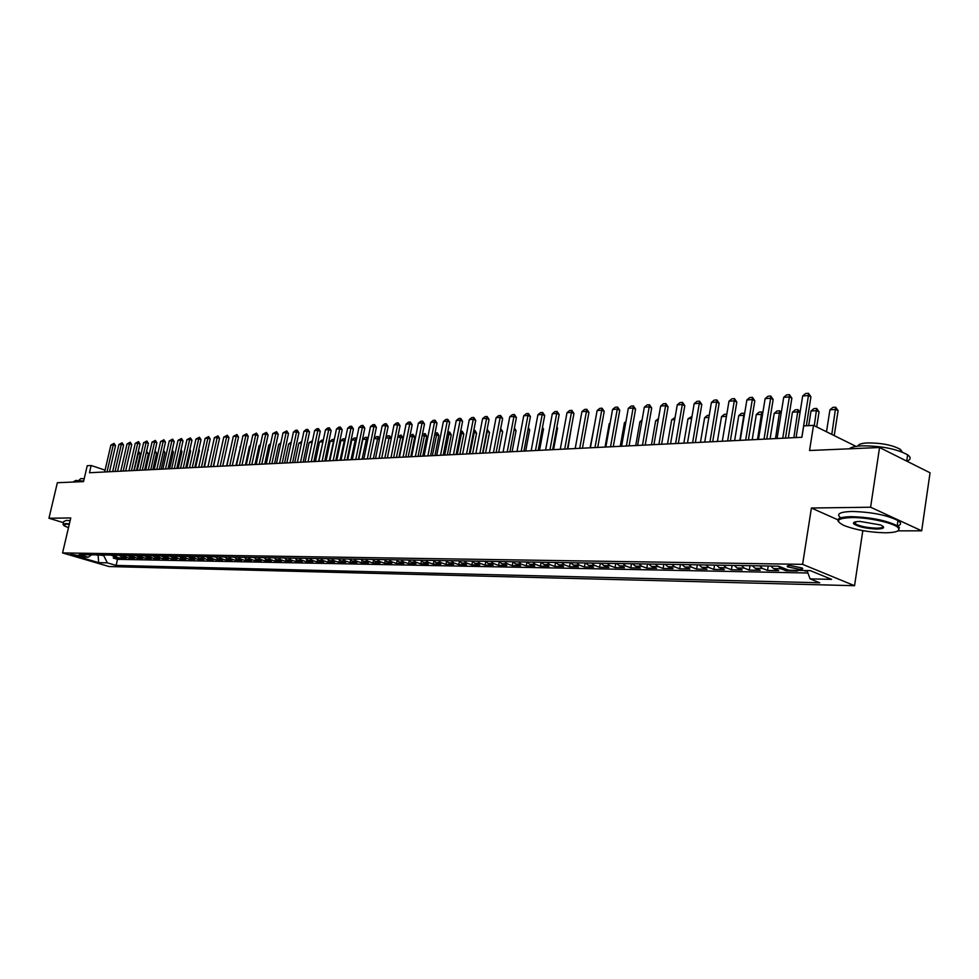<?xml version="1.0" encoding="UTF-8"?>
<svg xmlns="http://www.w3.org/2000/svg" width="979" height="979" viewBox="0 0 979 979"><rect width="100%" height="100%" fill="white"/><g stroke="black" fill="none" stroke-linecap="round" stroke-linejoin="round"><path stroke-width="1.47" d="M790.334 565.581C787.349 565.593 786.48 566.033 787.752 566.914L799.513 569.313C802.535 569.313 803.404 568.872 802.119 567.979L790.334 565.581M897.914 530.863L921.68 530.814L930.05 472.784L879.558 447.513L870.6 507.22L811.407 508.015L802.596 564.345L854.545 585.699L862.78 530.912L864.42 530.912M802.596 564.345L62.558 552.927L109.061 566.535L854.545 585.699M921.68 530.814L870.6 507.22M62.558 552.927L70.769 517.952L48.95 518.246L63.513 522.688M48.95 518.246L57.357 482.72L83.521 481.607L87.241 465.723L91.157 465.502L89.468 472.735L801.899 437.27L803.698 425.914L813.512 425.363L809.547 450.511L879.558 447.513M111.092 555.117L118.129 558.177L113.331 558.079L113.613 556.831M121.359 558.238L121.641 556.965L126.218 558.324L121.359 558.238L113.564 556.818M127.331 555.387L134.404 558.483L129.485 558.385L129.779 557.1M135.604 555.521L142.701 558.642L137.721 558.544L138.015 557.222M143.986 555.656L151.109 558.801L146.055 558.703L146.36 557.357M152.479 555.803L159.626 558.96L154.498 558.862L154.804 557.504M161.082 555.937L168.253 559.119L163.065 559.021L163.371 557.638M169.808 556.084L176.991 559.29L171.741 559.18L172.047 557.773M178.643 556.231L185.851 559.45L180.528 559.352L180.846 557.908M187.601 556.378L194.833 559.621L189.436 559.523L189.755 558.054M196.681 556.525L199.226 558.348L203.938 559.792L198.456 559.694L198.786 558.189M205.884 556.684L213.153 559.964L207.609 559.866L207.94 558.324M215.209 556.843L217.779 558.679L222.514 560.147L216.885 560.037L217.228 558.471M224.668 556.99L227.25 558.85L231.986 560.318L226.284 560.221L226.638 558.605M234.262 557.149L236.845 559.021L241.605 560.502L235.817 560.392L236.172 558.752M243.991 557.308L246.586 559.193L251.358 560.686L245.484 560.575L245.851 558.899M253.867 557.479L256.461 559.376L261.234 560.881L255.286 560.759L255.666 559.033M263.865 557.638L266.472 559.547L271.269 561.065L265.236 560.955L265.615 559.18M274.022 557.81L276.629 559.731L281.438 561.261L275.319 561.138L275.699 559.327M284.314 557.981L286.933 559.915L291.754 561.457L285.55 561.334L285.941 559.462M294.765 558.152L297.383 560.098L302.23 561.652L295.927 561.53L296.331 559.609M305.375 558.336L307.993 560.294L312.839 561.848L306.451 561.726L306.868 559.755M316.131 558.507L318.762 560.49L323.621 562.056L317.135 561.934L317.563 559.902M327.047 558.691L329.69 560.686L334.561 562.264L327.977 562.142L328.418 560.037M338.134 558.874L340.778 560.881L345.66 562.472L338.979 562.35L339.432 560.184M349.381 559.058L352.048 561.077L356.931 562.68L350.152 562.558L350.604 560.318M360.81 559.254L363.478 561.285L368.373 562.901L361.496 562.766L361.961 560.465M372.412 559.437L375.079 561.493L379.999 563.121L372.999 562.986L373.488 560.6M384.196 559.633L386.864 561.701L391.796 563.341L384.698 563.206L385.188 560.734M396.152 559.829L398.832 561.922L403.776 563.574L396.568 563.439L397.07 560.869M408.304 560.037L410.996 562.142L415.94 563.806L408.622 563.659L409.149 561.004M420.652 560.245L423.344 562.362L428.312 564.039L420.872 563.892L421.411 561.138M433.195 560.453L435.9 562.582L440.868 564.271L433.305 564.124L433.868 561.261M445.947 560.661L448.651 562.815L453.632 564.516L445.947 564.369L446.522 561.383M458.894 560.869L461.611 563.047L466.591 564.761L458.784 564.614L459.384 561.505M472.062 561.089L474.778 563.28L479.771 565.005L471.841 564.859L472.465 561.616M485.449 561.31L488.166 563.512L493.171 565.262L485.107 565.103L485.743 561.726M499.057 561.542L501.774 563.757L506.792 565.519L498.592 565.36L499.253 561.824M512.886 561.775L515.615 564.002L520.632 565.776L512.298 565.617L512.996 561.922M526.237 565.886L526.959 562.007L529.688 564.259L534.718 566.046L526.237 565.886L521.22 564.112L518.491 561.86M541.265 562.24L544.006 564.516L549.035 566.315L540.42 566.156L541.142 562.24M555.827 562.484L558.568 564.773L563.61 566.596L554.836 566.425L555.558 562.472M570.635 562.729L573.376 565.042L578.43 566.865L569.509 566.706L570.219 562.717M585.711 562.974L588.452 565.311L593.507 567.159L584.426 566.988L585.148 562.962M601.045 563.231L603.798 565.581L608.852 567.441L599.613 567.269L600.335 563.219M616.66 563.488L619.413 565.862L624.467 567.747L615.069 567.563L615.779 563.476M632.544 563.757L635.31 566.143L640.364 568.04L630.794 567.857L631.516 563.733M648.734 564.014L651.488 566.437L656.554 568.346L646.801 568.163L647.523 564.002M665.206 564.296L667.972 566.731L673.038 568.652L663.113 568.469L663.823 564.271M681.996 564.565L684.749 567.037L689.828 568.97L679.707 568.787L680.429 564.54M699.092 564.859L701.857 567.343L706.924 569.301L696.62 569.105L697.342 564.822M716.518 565.14L719.271 567.649L724.338 569.631L713.85 569.435L714.56 565.116M734.274 565.434L737.028 567.967L742.094 569.962L731.399 569.766L732.121 565.397M752.361 565.74L755.127 568.297L760.181 570.304L749.29 570.096L750 565.703M770.816 566.046L773.569 568.628L778.623 570.659L767.524 570.439L768.234 565.997M795.817 570.353L797.42 571.014L786.1 570.794L786.345 569.276M79.14 556.317L81.514 556.109L70.598 554.224L79.14 556.317L79.397 555.24M98.279 554.897L103.688 555.534L107.372 562.852L116.109 565.421L819.741 582.774L810.061 578.87L831.612 579.36L810.269 570.622L788.682 570.219L778.66 566.168L79.238 554.579L88.171 557.21L91.745 554.787M107.372 562.852L98.671 562.656L79.556 557.051L88.171 557.21M114.31 555.166L116.782 556.88M113.331 558.079L117.504 559.315L807.932 572.996M803.441 570.5L807.271 571.198M786.1 570.794L781.046 568.75L778.293 566.168M767.524 570.439L762.457 568.42L759.704 565.862M749.29 570.096L744.224 568.101L741.47 565.556M731.399 569.766L726.332 567.771L723.579 565.262M713.85 569.435L708.784 567.465L706.018 564.969M696.62 569.105L691.553 567.159L688.8 564.687M679.707 568.787L674.641 566.853L671.888 564.406M663.113 568.469L658.047 566.56L655.294 564.124M646.801 568.163L641.747 566.266L638.993 563.855M630.794 567.857L625.728 565.972L622.974 563.598M615.069 567.563L610.003 565.691L607.261 563.329M599.613 567.269L594.559 565.421L591.805 563.072M584.426 566.988L579.384 565.152L576.631 562.827M569.509 566.706L564.467 564.883L561.713 562.582M554.836 566.425L549.794 564.614L547.065 562.338M540.42 566.156L535.391 564.357L532.649 562.093M512.298 565.617L507.281 563.855L504.564 561.628M498.592 565.36L493.587 563.61L490.858 561.408M485.107 565.103L480.102 563.378L477.385 561.175M471.841 564.859L466.848 563.133L464.132 560.967M458.784 564.614L453.803 562.901L451.099 560.747M445.947 564.369L440.978 562.668L438.274 560.539M433.305 564.124L428.337 562.448L425.645 560.318M420.872 563.892L415.916 562.227L413.224 560.123M408.622 563.659L403.678 562.007L400.998 559.915M396.568 563.439L391.637 561.787L388.957 559.719M384.698 563.206L379.779 561.579L377.099 559.523M372.999 562.986L368.092 561.371L365.424 559.327M361.496 562.766L356.589 561.163L353.933 559.131M350.152 562.558L345.269 560.955L342.613 558.948M338.979 562.35L334.108 560.759L331.465 558.764M327.977 562.142L323.119 560.563L320.476 558.581M317.135 561.934L312.289 560.367L309.658 558.397M306.451 561.726L301.618 560.184L298.987 558.226M295.927 561.53L291.093 559.988L288.475 558.054M285.55 561.334L280.728 559.804L278.122 557.883M275.319 561.138L270.522 559.621L267.916 557.712M265.236 560.955L260.451 559.437L257.844 557.54M255.286 560.759L250.514 559.266L247.92 557.381M245.484 560.575L240.724 559.095L238.142 557.222M235.817 560.392L231.068 558.923L228.499 557.063M226.284 560.221L221.548 558.752L218.978 556.904M216.885 560.037L212.162 558.581L209.604 556.745M207.609 559.866L200.34 556.586M198.456 559.694L191.211 556.439M189.436 559.523L182.216 556.292M180.528 559.352L173.32 556.145M171.741 559.18L164.558 555.999M163.065 559.021L155.906 555.852M154.498 558.862L147.364 555.717M146.055 558.703L138.945 555.57M137.721 558.544L130.623 555.436M129.485 558.385L122.412 555.301M856.038 446.387L813.512 425.363M105.071 470.128L91.157 465.502M96.211 554.86L98.157 555.436L98.671 562.656M117.504 559.315L116.109 565.421M805.044 571.149L805.142 570.524M119.157 555.24L121.641 556.965L124.896 557.014M810.061 578.87L807.039 570.561M811.407 508.015L837.816 519.788M861.691 530.434L862.78 530.912M104.643 471.988L110.896 445.053L114.053 443.377L113.283 444.894L115.534 445.665L109.501 471.743M110.896 445.053L113.283 444.894L107.029 471.866M114.053 443.377L115.534 445.665M138.198 451.919L139.14 452.017L140.242 454.146L137.855 453.399M136.522 470.397L140.242 454.146M134.123 470.52L138.773 451.882M69.276 524.316L65.826 524.132L63.916 525.65L68.469 527.718M63.048 524.646L65.544 523.581L69.387 523.814M73.058 482.047L75.677 480.456L83.643 481.081M78.724 480.518L80.792 478.596L84.194 478.743M63.219 523.924L63.782 521.513L66.291 520.436L70.133 520.644M851.449 517.561C837.106 518.209 834.695 520.889 844.241 525.588C855.94 529.994 869.609 532.392 885.261 532.796C895.65 532.649 900.08 531.12 898.526 528.195C895.785 523.386 868.471 517.206 851.449 517.561M838.648 521.905C835.993 518.699 840.153 516.949 851.13 516.655C870.564 517.23 885.922 520.253 897.229 525.747L899.371 527.559L898.379 530.496M860.027 521.428L880.623 524.964C885.591 527.4 884.367 528.758 876.939 529.039C865.522 528.513 857.739 526.726 853.615 523.692C852.868 522.284 855.01 521.526 860.027 521.428M854.41 522.162L855.401 523.9C860.504 526.433 867.578 527.852 876.633 528.158C881.112 528.097 883.242 527.461 883.021 526.274M849.258 448.81C851.155 447.146 855.365 446.155 861.899 445.837C881.259 445.837 896.519 448.835 907.655 454.819C911.094 457.352 910.972 459.42 907.276 460.999M857.824 446.143C858.216 444.331 861.459 443.254 867.565 442.912C881.528 442.9 892.481 445.066 900.447 449.398L902.21 452.041M855.487 523.312L853.517 522.81M840.704 517.83C835.895 514.012 839.639 511.895 851.926 511.466C871.347 511.993 886.705 515.015 897.988 520.547C901.537 522.884 901.402 524.695 897.584 525.98M897.755 456.618L908.267 461.88M112.646 471.584L118.912 444.49L122.106 442.802L121.335 444.319L123.599 445.09L117.541 471.34M118.912 444.49L121.335 444.319L115.069 471.462M122.106 442.802L123.599 445.09M120.76 471.18L127.037 443.915L130.256 442.214L129.497 443.744L131.749 444.527L125.679 470.936M127.037 443.915L129.497 443.744L123.207 471.058M130.256 442.214L131.749 444.527M128.971 470.777L135.261 443.328L138.516 441.615L137.745 443.157L140.021 443.94L133.939 470.52M135.261 443.328L137.745 443.157L131.455 470.654M138.516 441.615L140.021 443.94M137.28 470.361L143.595 442.741L146.874 441.015L146.116 442.557L148.392 443.352L142.298 470.104M143.595 442.741L146.116 442.557L139.801 470.238M146.874 441.015L148.392 443.352M146.569 451.392L148.38 453.632L146.214 452.898M144.647 469.993L148.38 453.632M146.275 452.653L146.899 451.368M155.037 450.842L156.603 453.13L154.67 452.457M152.871 469.577L156.603 453.13M163.615 450.364L164.949 452.604L163.248 452.017M161.205 469.161L164.949 452.604M169.636 468.745L173.393 452.078L171.925 451.564M172.292 449.948L173.393 452.078M145.712 469.944L152.039 442.141L155.343 440.403L154.596 441.957L156.873 442.753L150.766 469.687M152.039 442.141L154.596 441.957L148.257 469.81M155.343 440.403L156.873 442.753M178.19 468.317L181.947 451.552L180.723 451.111M181.029 449.765L181.947 451.552M154.254 469.516L160.593 441.529L163.934 439.779L163.187 441.345L165.475 442.153L159.344 469.259M160.593 441.529L163.187 441.345L156.836 469.382M163.934 439.779L165.475 442.153M186.842 467.889L190.624 451.001L189.645 450.658M189.877 449.594L190.624 451.001M162.906 469.088L169.269 440.917L172.634 439.155L171.888 440.734L174.189 441.541L168.033 468.831M169.269 440.917L171.888 440.734L165.524 468.953M172.634 439.155L174.189 441.541M195.616 467.448L199.398 450.462L198.676 450.205M198.847 449.41L199.398 450.462M171.668 468.647L178.043 440.293L181.445 438.519L180.711 440.109L183.012 440.917L176.844 468.39M178.043 440.293L180.711 440.109L174.323 468.513M181.445 438.519L183.012 440.917M204.513 467.007L207.829 449.74M207.952 449.239L208.294 449.899M180.552 468.207L186.952 439.657L190.379 437.882L189.645 439.473L191.957 440.293L185.777 467.95M186.952 439.657L189.645 439.473L183.244 468.072M190.379 437.882L191.957 440.293M213.52 466.567L217.118 449.275M189.559 467.754L195.971 439.02L199.435 437.221L198.7 438.825L201.025 439.657L194.833 467.497M195.971 439.02L198.7 438.825L192.288 467.619M199.435 437.221L201.025 439.657M198.7 467.301L205.125 438.372L208.613 436.561L207.891 438.176L210.216 439.008L203.999 467.032M205.125 438.372L207.891 438.176L201.454 467.167M208.613 436.561L210.216 439.008M230.873 447.538L226.626 465.906M207.952 466.836L214.389 437.711L217.913 435.888L217.203 437.515L219.529 438.359L213.3 466.579M214.389 437.711L217.203 437.515L210.754 466.702M217.913 435.888L219.529 438.359M240.528 446.938L235.963 465.441M239.99 446.962L240.638 446.448M217.338 466.371L223.787 437.05L227.348 435.214L226.638 436.842L228.976 437.699L222.735 466.102M223.787 437.05L226.638 436.842L220.177 466.237M227.348 435.214L228.976 437.699M250.33 446.314L249.461 446.375L245.423 464.976M249.461 446.375L250.502 445.531M226.847 465.894L233.32 436.377L236.906 434.517L236.208 436.169L238.546 437.026L232.292 465.625M233.32 436.377L236.208 436.169L229.735 465.759M236.906 434.517L238.546 437.026M260.255 445.69L259.068 445.763L255.017 464.499M259.068 445.763L260.5 444.601M236.502 465.417L242.988 435.692L246.61 433.819L245.913 435.484L248.262 436.34L241.997 465.147M242.988 435.692L245.913 435.484L239.414 465.27M246.61 433.819L248.262 436.34M270.339 445.053L268.797 445.151L264.746 464.009M268.797 445.151L270.632 443.658M246.28 464.927L252.79 434.994L256.437 433.11L255.752 434.774L258.113 435.655L251.823 464.658M252.79 434.994L255.752 434.774L249.241 464.78M256.437 433.11L258.113 435.655M280.557 444.417L278.672 444.527L274.597 463.52M278.672 444.527L280.912 442.777M256.204 464.438L262.727 434.284L266.423 432.4L265.737 434.076L268.099 434.945L261.797 464.156M262.727 434.284L265.737 434.076L259.215 464.291M266.423 432.4L268.099 434.945M290.922 443.756L288.67 443.903L284.595 463.018M288.67 443.903L291.277 442.104M266.276 463.936L272.811 433.575L276.531 431.666L275.858 433.354L278.232 434.235L271.917 463.654M272.811 433.575L275.858 433.354L269.323 463.789M276.531 431.666L278.232 434.235M301.446 443.095L298.828 443.267L294.74 462.516M298.828 443.267L301.801 441.431M276.494 463.422L283.029 432.84L286.798 430.919L286.125 432.62L288.499 433.513L282.185 463.14M283.029 432.84L286.125 432.62L279.578 463.275M286.798 430.919L288.499 433.513M312.13 442.422L309.119 442.618L305.032 462.002M309.119 442.618L312.485 440.746M286.847 462.908L293.406 432.106L295.634 430.283L297.212 430.173L296.551 431.886L298.925 432.779L292.599 462.626M293.406 432.106L296.551 431.886L289.992 462.761M297.212 430.173L298.925 432.779M322.935 441.835L319.558 441.957L315.458 461.488M319.558 441.957L321.761 440.158L323.315 440.06M318.616 461.329L323.278 440.22M297.359 462.394L303.931 431.36L306.182 429.524L307.773 429.414L307.125 431.139L309.511 432.045L303.16 462.1M303.931 431.36L307.125 431.139L300.553 462.235M307.773 429.414L309.511 432.045M333.912 441.296L330.156 441.284L326.044 460.962M330.156 441.284L332.37 439.473L334.28 439.498M329.25 460.803L333.974 439.375M308.03 461.855L314.614 430.601L316.878 428.753L318.493 428.643L317.857 430.368L320.243 431.286L313.88 461.562M314.614 430.601L317.857 430.368L311.261 461.696M318.493 428.643L320.243 431.286M345.036 440.746L340.9 440.611L336.788 460.424M340.9 440.611L343.127 438.788L345.354 439.216M340.031 460.265L344.755 438.678M318.86 461.317L325.456 429.83L327.732 427.97L329.372 427.86L328.736 429.597L331.135 430.527L324.771 461.023M325.456 429.83L328.736 429.597L322.14 461.158M329.372 427.86L331.135 430.527M356.344 440.195L351.804 439.926L347.68 459.885M351.804 439.926L354.043 438.09L355.695 437.98L356.576 439.033M350.984 459.714L355.695 437.98M329.85 460.766L336.458 429.059L338.746 427.174L340.423 427.064L339.786 428.814L342.197 429.744L335.809 460.473M336.458 429.059L339.786 428.814L333.178 460.607M340.423 427.064L342.197 429.744M367.81 439.632L362.866 439.228L358.742 459.335M362.866 439.228L365.13 437.38L367.198 437.417L367.982 438.849M362.083 459.163L366.807 437.27M341.01 460.216L347.631 428.264L349.931 426.367L351.632 426.244L351.008 428.019L353.419 428.961L347.031 459.91M347.631 428.264L351.008 428.019L344.388 460.044M351.632 426.244L353.419 428.961M379.46 439.069L374.1 438.519L376.377 436.658L378.078 436.548L379.546 438.665M373.366 458.6L378.078 436.548M352.33 459.653L358.963 427.456L361.288 425.559L363.001 425.424L362.401 427.211L364.812 428.153L358.412 459.347M358.963 427.456L362.401 427.211L355.769 459.481M363.001 425.424L364.812 428.153M385.91 437.466L387.782 435.924L389.507 435.814L391.294 438.494M391.294 438.506L385.848 437.784M384.808 458.037L389.507 435.814M363.833 459.078L370.478 426.636L372.815 424.727L374.565 424.592L373.966 426.391L376.389 427.346L369.976 458.772M370.478 426.636L373.966 426.391L367.321 458.906M374.565 424.592L376.389 427.346M397.902 436.389L401.121 435.068L402.932 437.784L397.78 437.026M399.004 457.328L402.932 437.784M396.422 457.45L401.121 435.068M375.508 458.502L382.165 425.816L384.514 423.883L386.289 423.748L385.702 425.559L388.137 426.526L381.712 458.184M382.165 425.816L385.702 425.559L379.057 458.319M386.289 423.748L388.137 426.526M410.091 435.288L412.918 434.309L414.741 437.05L409.895 436.267M410.801 456.74L414.741 437.05M408.219 456.875L412.918 434.309M387.366 457.903L394.035 424.972L396.409 423.026L398.208 422.891L397.633 424.715L400.068 425.681L393.631 457.597M394.035 424.972L397.633 424.715L390.964 457.731M398.208 422.891L400.068 425.681M422.463 434.174L425.278 433.697L426.722 436.304L422.194 435.496M422.781 456.141L426.722 436.304M420.187 456.275L424.886 433.55M399.42 457.303L406.089 424.115L408.476 422.145L410.311 422.022L409.748 423.858L412.183 424.837L405.734 456.997M406.089 424.115L409.748 423.858L403.067 457.12M410.311 422.022L412.183 424.837M435.031 433.024L437.429 432.926L438.898 435.545L434.7 434.7M434.945 455.541L438.898 435.545M432.351 455.663L437.038 432.767M411.657 456.703L418.339 423.246L420.737 421.264L422.598 421.129L422.047 422.977L424.494 423.968L418.033 456.385M418.339 423.246L422.047 422.977L415.365 456.508M422.598 421.129L424.494 423.968M447.758 432.082L449.777 432.131L451.258 434.774L447.403 433.905M447.305 454.917L451.258 434.774M444.711 455.051L449.385 431.972M424.091 456.079L430.772 422.365L433.195 420.37L435.092 420.236L434.541 422.096L436.989 423.087L430.54 455.761M430.772 422.365L434.541 422.096L427.86 455.896M435.092 420.236L436.989 423.087M460.668 431.249L462.321 431.335L463.813 433.991L460.314 433.097M459.861 454.293L463.813 433.991M457.254 454.427L461.917 431.176M436.72 455.455L443.414 421.459L445.861 419.453L447.77 419.318L447.244 421.19L449.704 422.194L443.23 455.125M443.414 421.459L447.244 421.19L440.55 455.259M447.77 419.318L449.704 422.194M473.787 430.405L475.06 430.515L476.565 433.195L473.432 432.265M472.612 453.669L476.565 433.195M469.993 453.791L474.656 430.356M449.557 454.807L456.263 420.554L458.723 418.522L460.668 418.388L460.154 420.272L462.614 421.288L456.141 454.489M456.263 420.554L460.154 420.272L453.448 454.611M460.668 418.388L462.614 421.288M487.126 429.561L489.524 432.388L486.759 431.433M485.56 453.02L489.524 432.388M482.953 453.142L487.603 429.524M462.602 454.158L469.308 419.624L471.792 417.58L473.775 417.446L473.273 419.342L475.733 420.37L469.247 453.828M469.308 419.624L473.273 419.342L466.555 453.962M473.775 417.446L475.733 420.37M500.685 428.692L502.692 431.568L500.318 430.589M498.727 452.359L502.692 431.568M500.428 430.001L500.746 428.68M475.867 453.497L482.586 418.682L485.082 416.626L487.089 416.479L486.6 418.4L489.072 419.428L482.586 453.167M482.586 418.682L486.6 418.4L479.881 453.301M487.089 416.479L489.072 419.428M514.44 427.958L516.068 430.736L514.073 429.903M512.103 451.698L516.068 430.736M489.341 452.824L496.072 417.727L498.58 415.659L500.624 415.512L500.159 417.433L502.631 418.486L496.133 452.494M496.072 417.727L500.159 417.433L493.44 452.628M500.624 415.512L502.631 418.486M525.699 451.025L529.663 429.891L528.048 429.206M528.354 427.578L529.663 429.891M503.059 452.151L509.778 416.76L512.311 414.668L514.391 414.509L513.938 416.467L516.41 417.507L509.924 451.808M509.778 416.76L513.938 416.467L507.208 451.943M514.391 414.509L516.41 417.507M539.527 450.328L543.492 429.035L542.268 428.508M542.488 427.285L543.492 429.035M516.998 451.454L523.728 415.769L526.274 413.652L528.391 413.505L527.95 415.463L530.434 416.528L523.936 451.111M523.728 415.769L527.95 415.463L521.22 451.246M528.391 413.505L530.434 416.528M553.576 449.63L557.54 428.153L556.733 427.811M556.88 426.991L557.54 428.153M531.169 450.744L537.899 414.766L540.481 412.636L542.635 412.477L542.207 414.46L544.691 415.524L538.193 450.401M537.899 414.766L542.207 414.46L535.476 450.536M542.635 412.477L544.691 415.524M567.869 448.92L571.442 427.101M545.597 450.034L552.327 413.738L554.922 411.596L557.112 411.437L556.708 413.432L559.18 414.509L552.682 449.679M552.327 413.738L556.708 413.432L549.965 449.814M557.112 411.437L559.18 414.509M560.269 449.3L567 412.697L569.619 410.531L571.834 410.372L571.455 412.379L573.939 413.468L567.441 448.945M567 412.697L571.455 412.379L564.712 449.08M571.834 410.372L573.939 413.468M594.571 424.641L590.08 447.819M575.187 448.553L581.93 411.633L584.561 409.455L586.825 409.295L586.458 411.315L588.942 412.416L582.444 448.198M581.93 411.633L586.458 411.315L579.727 448.333M586.825 409.295L588.942 412.416M610.027 423.662L609.219 423.711L605.034 447.073M609.219 423.711L610.162 422.928M590.386 447.795L597.117 410.556L599.772 408.353L602.073 408.194L601.73 410.225L604.214 411.351L597.716 447.44M597.117 410.556L601.73 410.225L594.987 447.574M602.073 408.194L604.214 411.351M625.765 422.671L624.431 422.757L620.245 446.314M624.431 422.757L625.985 421.472M605.842 447.024L612.573 409.467L615.253 407.24L617.602 407.068L617.272 409.124L619.756 410.25L613.27 446.657M612.573 409.467L617.272 409.124L610.541 446.791M617.602 407.068L619.756 410.25M641.796 421.668L639.911 421.778L635.726 445.543M639.911 421.778L642.089 419.967M621.579 446.24L628.31 408.341L631.014 406.101L633.401 405.93L633.095 408.01L635.579 409.149L629.093 445.873M628.31 408.341L633.095 408.01L626.364 446.008M633.401 405.93L635.579 409.149M658.108 420.64L655.661 420.786L651.488 444.76M655.661 420.786L658.463 418.571M637.61 445.445L644.329 407.203L647.058 404.951L649.481 404.768L649.199 406.86L651.696 408.01L645.21 445.066M644.329 407.203L649.199 406.86L642.469 445.2M649.481 404.768L651.696 408.01M674.727 419.587L671.692 419.783L667.519 443.964M671.692 419.783L675.082 417.507M653.923 444.637L660.641 406.052L663.383 403.764L665.867 403.593L665.598 405.698L668.094 406.86L661.608 444.258M660.641 406.052L665.598 405.698L658.879 444.393M665.867 403.593L668.094 406.86M691.639 418.522L688.017 418.755L683.844 443.144M688.017 418.755L692.006 416.418M670.542 443.805L677.26 404.878L680.026 402.565L682.547 402.393L682.302 404.511L684.798 405.685L678.325 443.426M677.26 404.878L682.302 404.511L675.596 443.56M682.547 402.393L684.798 405.685M708.882 417.446L704.635 417.703L700.462 442.312M704.635 417.703L707.352 415.439L709.249 415.316M687.478 442.961L694.184 403.666L696.962 401.353L699.532 401.17L699.312 403.311L701.808 404.498L695.347 442.569M694.184 403.666L699.312 403.311L692.618 442.704M699.532 401.17L701.808 404.498M726.455 416.332L721.547 416.638L717.387 441.48M721.547 416.638L724.289 414.35L726.81 414.19M704.721 442.104L711.415 402.455L714.229 400.105L716.848 399.921L716.652 402.075L719.149 403.275L712.688 441.713M711.415 402.455L716.652 402.075L709.959 441.847M716.848 399.921L719.149 403.275M744.334 415.377L738.778 415.561L734.629 440.611M738.778 415.561L741.544 413.248L744.652 413.419M739.867 440.354L744.162 413.077M722.294 441.235L728.976 401.206L731.815 398.832L734.483 398.649L734.311 400.827L736.808 402.039L730.371 440.831M728.976 401.206L734.311 400.827L727.63 440.966M734.483 398.649L736.808 402.039M762.531 414.533L756.326 414.447L752.19 439.742M756.326 414.447L759.117 412.122L761.784 411.951L762.763 413.101M757.526 439.473L761.784 411.951M740.21 440.342L746.879 399.934L749.73 397.547L752.459 397.352L752.313 399.542L754.809 400.778L748.384 439.938M746.879 399.934L752.313 399.542L745.655 440.073M752.459 397.352L754.809 400.778M781.083 413.689L779.639 412.979L774.218 413.322L770.081 438.849M774.218 413.322L777.02 410.972L779.737 410.801L781.23 412.795M775.515 438.58L779.737 410.801M758.468 439.436L765.125 398.637L768.001 396.226L770.779 396.03L770.657 398.245L773.153 399.481L766.741 439.02M765.125 398.637L770.657 398.245L764.012 439.155M770.779 396.03L773.153 399.481M800.002 412.844L797.971 411.829L792.439 412.183L788.315 437.943M792.439 412.183L795.266 409.797L798.032 409.626L800.051 412.489M793.847 437.674L798.032 409.626M777.081 438.506L783.714 397.315L786.626 394.88L789.453 394.684L789.368 396.923L791.864 398.172L785.464 438.09M783.714 397.315L789.368 396.923L782.735 438.225M789.453 394.684L791.864 398.172M816.694 426.942L819.056 411.865L816.645 410.654L811.004 411.009L808.691 425.632M811.004 411.009L813.867 408.61L816.682 408.427L819.056 411.865M814.271 425.743L816.682 408.427M796.062 437.564L802.682 395.969L805.619 393.509L808.495 393.301L808.446 395.565L810.93 396.838L806.353 425.767M802.682 395.969L808.446 395.565L801.838 437.27M808.495 393.301L810.93 396.838M834.23 435.606L838.097 410.69L835.687 409.455L829.935 409.822L826.509 431.788M829.935 409.822L832.811 407.399L835.687 407.215L838.097 410.69M831.807 434.407L835.687 407.215M781.046 568.75L773.569 568.628M762.457 568.42L755.127 568.297M744.224 568.101L737.028 567.967M726.332 567.771L719.271 567.649M708.784 567.465L701.857 567.343M691.553 567.159L684.749 567.037M674.641 566.853L667.972 566.731M658.047 566.56L651.488 566.437M641.747 566.266L635.31 566.143M625.728 565.972L619.413 565.862M610.003 565.691L603.798 565.581M594.559 565.421L588.452 565.311M579.384 565.152L573.376 565.042M564.467 564.883L558.568 564.773M549.794 564.614L544.006 564.516M535.391 564.357L529.688 564.259M521.22 564.112L515.615 564.002M507.281 563.855L501.774 563.757M493.587 563.61L488.166 563.512M480.102 563.378L474.778 563.28M466.848 563.133L461.611 563.047M453.803 562.901L448.651 562.815M440.978 562.668L435.9 562.582M428.337 562.448L423.344 562.362M415.916 562.227L410.996 562.142M403.678 562.007L398.832 561.922M391.637 561.787L386.864 561.701M379.779 561.579L375.079 561.493M368.092 561.371L363.478 561.285M356.589 561.163L352.048 561.077M345.269 560.955L340.778 560.881M334.108 560.759L329.69 560.686M323.119 560.563L318.762 560.49M312.289 560.367L307.993 560.294M301.618 560.184L297.383 560.098M291.093 559.988L286.933 559.915M280.728 559.804L276.629 559.731M270.522 559.621L266.472 559.547M260.451 559.437L256.461 559.376M250.514 559.266L246.586 559.193M240.724 559.095L236.845 559.021M231.068 558.923L227.25 558.85M221.548 558.752L217.779 558.679M212.162 558.581L208.441 558.507M202.898 558.409L199.226 558.348M193.769 558.25L190.146 558.189M184.75 558.091L181.176 558.03M175.853 557.932L172.328 557.871M167.079 557.773L163.603 557.712M158.427 557.614L154.988 557.553M149.873 557.467L146.495 557.406M141.441 557.32L138.1 557.259M133.12 557.161L129.815 557.112M787.936 565.74L787.752 566.914M897.988 520.547L897.229 525.747M855.401 523.9L855.719 521.783M900.166 451.282L900.447 449.398M907.655 454.819L906.799 460.656M854.447 523.067L853.615 523.692M898.526 528.195L899.371 527.559"/></g></svg>
